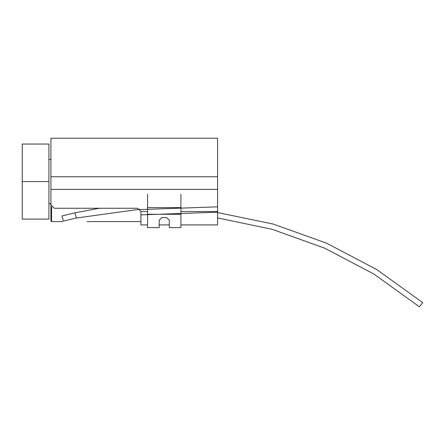 <?xml version="1.0" encoding="UTF-8"?>
<svg xmlns="http://www.w3.org/2000/svg" width="445" height="445" viewBox="0 0 445 445"><rect width="100%" height="100%" fill="white"/><g stroke="black" fill="none" stroke-linecap="round" stroke-linejoin="round"><path stroke-width="0.67" d="M159.188 227.606L147.584 227.606L159.188 227.606L159.188 220.269L161.858 217.605L166.653 217.605L169.317 220.269L169.317 227.606L180.92 227.606L169.317 227.606M419.351 306.755L374.095 274.176L324.733 248.199L272.229 229.325L217.588 217.933L272.229 229.325L324.733 248.199L374.095 274.176L419.351 306.755L422.75 302.645L376.737 269.542L326.547 243.165L273.147 224.041L217.588 212.554M140.242 209.573L217.588 206.836M140.92 214.874L217.588 212.215M63.329 221.082L62.005 215.914L74.983 212.844L76.306 218.011L63.329 221.082M99.368 208.249L74.983 212.844M139.969 209.25L76.306 218.011M180.92 194.27L180.92 227.606M147.584 194.27L147.584 227.606M147.584 224.914L140.92 224.914L140.92 211.531L147.584 211.531M159.188 224.914L169.317 224.914M180.92 224.914L217.588 224.914L217.588 138.245L50.919 138.245L50.919 204.917L54.251 208.249L137.588 208.249L140.92 211.531M51.587 206.914L51.587 221.582L50.919 220.915L50.919 189.398L217.588 189.398M48.917 181.582L48.917 219.107L22.25 219.107L22.25 144.052L48.917 144.052L48.917 181.582L22.25 181.582M180.92 207.604L147.584 207.604M180.92 214.273L147.584 214.273M180.92 211.531L217.588 211.531M50.919 176.776L217.588 176.776M51.587 221.582L62.712 221.582M87.031 221.582L140.92 221.582M48.917 159.421L50.919 159.421M48.917 203.743L50.919 203.743"/></g></svg>
